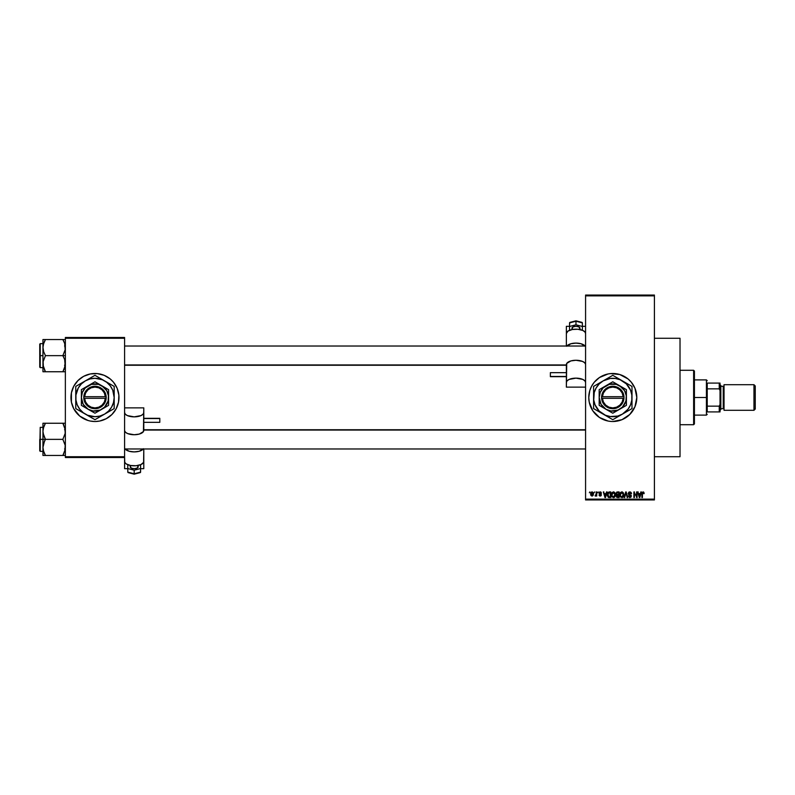 <?xml version="1.0" encoding="UTF-8"?>
<svg xmlns="http://www.w3.org/2000/svg" width="795" height="795" viewBox="0 0 795 795"><rect width="100%" height="100%" fill="white"/><g stroke="black" fill="none" stroke-linecap="round" stroke-linejoin="round"><path stroke-width="1.19" d="M612.756 373.491A24.009 24.009 0 0 0 610.461 373.6L619.762 374.524L628.02 378.937L631.349 382.266L634.976 388.308L636.805 397.5L634.976 406.692L629.769 414.473L621.978 419.68L612.786 421.509A24.009 24.009 0 0 1 588.777 397.5A24.009 24.009 0 0 1 612.786 373.491A24.009 24.009 0 0 1 636.805 397.5A24.009 24.009 0 0 1 612.786 421.509L610.441 421.39A24.009 24.009 0 0 0 612.756 421.509M610.411 373.61A24.009 24.009 0 0 0 608.135 373.948L610.441 373.61M608.076 373.958A24.009 24.009 0 0 0 592.841 384.134M592.812 384.184A24.009 24.009 0 0 0 591.629 386.161L594.233 382.266L599.45 377.536L608.105 373.948M589.811 390.534A24.009 24.009 0 0 0 588.777 397.49L589.811 390.534L591.619 386.181M591.629 408.839A24.009 24.009 0 0 0 592.812 410.816L589.244 402.181A24.009 24.009 0 0 0 591.609 408.799M592.841 410.866A24.009 24.009 0 0 0 608.076 421.042M610.441 421.39L608.105 421.052A24.009 24.009 0 0 0 610.411 421.39M654.404 456.728L680.023 456.728L680.023 338.272L654.404 338.272L680.023 338.272L680.023 456.728L654.404 456.728M87.977 374.534A24.009 24.009 0 0 0 71.421 392.809L73.796 386.181L77.999 380.527L83.654 376.323L90.292 373.948L97.328 373.61L104.165 375.32L110.207 378.937L113.536 382.266L117.153 388.308L118.872 395.145L118.525 402.181L116.15 408.819L111.946 414.473L106.291 418.677L99.653 421.052L94.973 421.509A24.009 24.009 0 0 1 70.964 397.5A24.009 24.009 0 0 1 94.973 373.491A24.009 24.009 0 0 0 88.036 374.515M71.421 392.819A24.009 24.009 0 0 0 87.977 420.466L79.739 416.063L73.796 408.819L71.421 402.181L71.421 392.819M88.036 420.485A24.009 24.009 0 0 0 90.272 421.042L88.007 420.476M585.577 295.859L585.577 499.141L654.404 499.141L654.404 295.859L585.577 295.859L585.577 295.054L654.404 295.054L654.404 295.859L654.404 295.054L585.577 295.054L585.577 499.946L654.404 499.946L654.404 295.859L585.577 295.859M594.163 492.741L594.67 491.936L594.163 492.741M595.594 496.09L595.107 495.871L596.2 495.365L595.107 495.871L596.111 494.887L596.2 491.936L596.707 491.936L596.707 496.01L596.2 495.365L595.107 495.871L596.2 494.053L595.107 495.871L596.2 495.365L596.707 496.01L596.707 491.936L596.2 491.936L596.707 491.936L596.707 496.01L596.2 496.01M597.661 492.741L598.168 491.936L597.661 492.741M601.368 494.927L600.215 496.09L599.042 494.927L600.205 495.504L600.861 495.007L598.963 493.188L599.698 491.956L600.941 492.095L601.437 493.178L600.235 492.453L599.48 493.178L601.159 494.242L601.06 495.772L599.768 496.01L599.072 495.156L600.861 495.007L598.963 493.188L600.861 495.007L600.205 495.504L599.042 494.927L600.215 496.09L601.368 494.927L599.609 493.447L600.165 492.453L601.437 493.178L600.195 491.866L601.437 493.178L600.165 492.453L599.609 493.447L601.368 495.037M606.506 491.936L606.068 493.616L607.042 491.936L605.492 497.541L604.955 497.541L603.335 491.936L604.309 493.616L606.068 493.616L604.309 493.616L603.335 491.936L604.955 497.541L605.492 497.541L607.042 491.936L606.506 491.936L607.042 491.936L605.492 497.541L604.955 497.541L603.335 491.936L603.862 491.936M611.991 492.721L613.67 491.876L615.141 493.188L615.33 495.653L613.929 497.541L612.14 496.974L611.484 494.47L612.11 492.542L613.442 491.866L611.991 492.721L611.484 494.738L613.442 497.61L615.409 494.669L614.903 492.741L613.442 491.866L614.088 491.996M620.358 492.721L622.038 491.876L623.509 493.188L623.697 495.653L622.296 497.541L620.507 496.974L619.852 494.47L620.478 492.542L621.809 491.866L620.358 492.721L619.852 494.738L621.809 497.61L623.777 494.669L623.27 492.741L621.809 491.866L622.455 491.996M643.841 492.264L643.046 491.866L644.149 493.616L643.205 492.552L642.449 493.039L642.4 497.541L641.893 497.541L641.923 493.119L643.046 491.866L641.893 493.735L641.893 497.541L642.4 497.541L642.479 492.94L643.026 492.522L644.149 493.616L643.841 492.264L644.149 493.616L643.632 493.506M608.105 421.052L599.45 417.464L592.832 410.836M589.244 402.181L588.777 397.5M640.85 491.936L640.412 493.616L641.386 491.936L639.836 497.541L639.299 497.541L637.669 491.936L638.643 493.616L640.412 493.616L638.643 493.616L637.669 491.936L639.299 497.541L639.836 497.541L641.386 491.936L640.85 491.936L641.386 491.936L639.836 497.541L639.299 497.541L637.669 491.936L638.206 491.936M636.586 491.936L636.586 496.428L636.586 491.936L637.093 491.936L637.093 497.541L634.4 493.049L634.4 497.541L633.893 497.541L633.893 491.936L636.586 496.428L633.893 491.936L633.893 497.541L634.4 497.541L634.4 493.049L637.093 497.541L637.093 491.936L636.586 491.936L637.093 491.936L637.093 497.541L636.547 497.541M628.368 496.1L629.879 496.964L630.832 496.06L628.219 493.496L628.885 492.115L630.654 492.075L631.488 493.755L630.008 492.542L628.835 492.999L628.885 494.013L631.319 495.802L630.962 497.173L629.58 497.591L628.358 495.941L629.879 496.964L630.803 495.762L628.646 494.599L628.219 493.496L628.984 494.828L630.673 495.494L629.879 496.964L628.358 495.941L629.898 497.61L631.339 496.08L628.726 493.476L629.759 492.522L631.488 493.755L629.799 491.866L628.219 493.327M625.774 493.476L624.115 497.541L625.715 491.936L627.722 497.541L627.195 497.541L625.993 492.592L624.651 497.541L624.115 497.541L624.651 497.541L625.993 492.592L627.195 497.541L627.722 497.541L626.212 491.936L627.722 497.541L627.195 497.541L625.993 492.592M617.546 491.936L615.996 493.586L616.751 492.075L619.116 491.936L619.116 497.541L616.513 497.173L616.691 494.957L615.996 493.784L616.691 494.957L616.135 496.13L617.536 497.541L619.116 497.541L619.116 491.936L617.546 491.936L619.116 491.936L619.116 497.541L617.536 497.541L616.135 496.13L616.691 494.957L615.996 493.427M607.718 492.84L609.258 491.936L607.33 494.768L608.125 492.294L610.749 491.936L610.749 497.541L608.185 497.253L607.33 494.768L608.523 497.441L610.749 497.541L610.749 491.936L609.258 491.936L610.749 491.936L610.749 497.541M590.596 494.023L590.864 492.612L591.927 491.866L592.951 492.304L593.438 493.794L593.159 495.365L592.195 496.08L590.983 495.524L590.596 494.023L592.017 496.09L593.438 493.973L592.017 491.866L590.596 494.013M589.363 492.741L589.87 491.936L589.363 492.741M65.359 337.478L124.586 337.478L124.586 338.272L65.359 338.272L65.359 456.728L124.586 456.728L124.586 337.478L65.359 337.478L65.359 338.272L65.359 337.478M94.973 373.491A24.009 24.009 0 0 1 118.982 397.5A24.009 24.009 0 0 1 94.973 421.509L90.292 421.052M124.586 457.552L124.586 468.672L124.586 457.522L65.359 457.522L124.586 457.522L124.586 338.272L65.359 338.272L65.359 457.522L65.359 456.728L124.586 456.728L124.765 462.342L126.206 463.902L130.519 465.492L136.064 465.741L140.983 464.558L143.607 462.342L143.796 448.966L143.796 468.672L143.796 457.552M94.973 421.509A24.009 24.009 0 0 0 99.643 421.052M99.673 421.042A24.009 24.009 0 0 0 101.909 420.485M101.969 420.466A24.009 24.009 0 0 0 101.969 374.534M101.909 374.515A24.009 24.009 0 0 0 99.673 373.958M118.872 399.855L118.872 395.145M117.948 390.534L117.153 388.308M71.083 395.145L71.083 399.855M71.997 404.466L72.792 406.692M585.577 499.946L585.577 499.141L654.404 499.141L654.404 499.946L585.577 499.946M612.816 421.509A24.009 24.009 0 0 0 615.121 421.4M615.171 421.39A24.009 24.009 0 0 0 617.457 421.052M617.496 421.042A24.009 24.009 0 0 0 629.759 414.493M629.779 414.463A24.009 24.009 0 0 0 629.779 380.537M629.759 380.507A24.009 24.009 0 0 0 617.496 373.958M617.457 373.948A24.009 24.009 0 0 0 615.171 373.61M615.121 373.6A24.009 24.009 0 0 0 612.816 373.491M590.606 406.692L590.854 407.269M643.642 493.685L643.026 492.522L642.479 492.94L642.4 493.695L643.026 492.522L642.479 492.94L643.026 492.522L643.642 493.685M642.4 497.541L641.893 497.541L641.893 493.735M639.766 495.901L640.233 494.271L639.528 496.954L638.822 494.271L640.233 494.271L638.822 494.271L639.24 495.812M634.4 497.541L633.893 497.541L633.893 491.936L634.44 491.936M631.23 492.681L631.459 493.357M631.488 493.755L630.892 493.347M630.982 493.834L629.362 492.572M630.008 492.542L628.746 493.705M629.879 492.532L628.726 493.476L629.57 494.401M631.141 495.275L631.319 495.802M629.67 496.945L628.895 496.08M630.832 496.189L630.067 496.945M630.634 495.454L628.895 494.778M630.673 495.494L629.531 495.017M629.6 495.037L628.984 494.828M628.229 493.695L629.799 491.866M630.823 496.249L630.415 496.835M625.715 491.936L624.115 497.541L625.715 491.936M623.757 495.166L623.26 496.786M622.733 497.332L622.058 497.6M620.408 496.845L619.901 495.464M619.852 494.47L619.971 493.616M621.809 491.866L623.27 492.741M621.7 496.954L622.525 496.736M620.895 496.537L621.601 496.945M620.617 496.11L621.809 496.964L623.27 494.659L621.809 496.964L620.577 496.02L620.358 494.748L620.577 496.02L620.358 494.748L621.819 492.522L620.637 493.307L620.358 494.748L620.527 493.576M621.72 492.522L622.495 492.731L621.819 492.522L623.27 494.659L622.634 492.85M623.111 493.576L622.753 492.979M616.135 496.13L616.691 494.957M616.523 493.307L617.606 494.56L616.503 493.576L617 492.661L616.513 493.794M617.129 492.622L618.609 492.592L617 492.661L616.503 493.576M617.427 496.875L616.652 495.921L617.029 496.805L618.609 496.885L616.642 496.04L617.725 496.885L616.642 496.04L617.119 495.265L616.662 496.239M618.609 495.215L618.609 496.885L618.609 495.215L617.119 495.265L616.642 496.04L617.119 495.265L616.642 496.04L617.119 495.265L618.609 495.215M618.609 492.592L618.609 494.56L617.606 494.56L618.609 494.56L618.609 492.592M617.655 495.215L616.751 495.563M615.121 493.148L615.3 493.675M615.39 495.166L614.893 496.786M614.485 497.243L613.69 497.6M611.892 496.607L611.534 495.464M613.442 491.866L614.903 492.741M613.333 496.954L614.157 496.736M612.528 496.537L613.233 496.945M612.249 496.11L613.442 496.964L614.903 494.659L613.442 496.964L612.21 496.02L611.991 494.748L612.21 496.02L611.991 494.748L613.452 492.522L612.269 493.307L611.991 494.748L612.16 493.576M614.128 492.731L613.452 492.522L614.903 494.659L614.386 492.979L613.352 492.522M614.744 493.576L614.386 492.979M609.328 497.541L608.712 497.491M607.459 495.981L607.34 495.156M607.35 494.331L607.41 493.804M607.698 492.88L607.499 493.397M607.897 495.563L608.612 496.776L610.242 496.885L610.242 492.592L608.046 493.407L610.242 492.592L610.242 496.885L608.612 496.776L607.976 493.645M608.235 493.039L607.847 495.056M609.119 492.602L608.533 492.761M608.205 496.398L609.338 496.885M609.228 492.592L607.857 494.43M605.422 495.901L605.899 494.271L605.422 495.901M605.184 496.954L604.478 494.271L605.233 496.686M604.478 494.271L605.899 494.271L604.478 494.271M600.314 492.463L600.931 493.248L600.165 492.453L600.931 493.248L600.165 492.453L599.48 493.079L599.977 493.635M600.165 492.453L599.48 493.079L600.106 493.675L599.569 493.417M599.49 492.95L599.609 493.447M600.215 496.09L599.042 494.927M600.314 495.504L599.549 494.848L600.205 495.504L599.549 494.848L600.205 495.504L600.692 494.669L598.973 493.059M600.692 494.669L600.205 495.504L600.732 494.699M600.195 491.866L598.963 493.188L600.195 491.866M595.256 495.285L596.111 494.887L596.2 491.936M593.299 492.93L593.428 493.625M593.159 495.365L592.106 496.08M590.655 493.298L590.923 492.512M591.559 492.622L591.44 495.206M592.931 493.983L592.037 495.504L592.931 493.983L592.066 492.453L591.112 493.983L592.037 495.504L592.931 493.983L592.007 492.453L592.921 493.735M591.4 495.166L592.037 495.504L591.112 493.983L592.007 492.453L592.593 492.731M639.577 496.686L639.697 496.159M622.664 496.617L623.25 494.301M614.297 496.617L614.883 494.301M604.906 495.812L605.055 496.378M591.112 493.735L591.112 494.232M117.948 404.466L117.153 406.692M71.997 390.534L72.792 388.308M693.628 370.291L694.423 371.086L694.423 423.914L693.628 424.709L680.023 424.709L693.628 424.709L693.628 370.291L680.023 370.291L693.628 370.291L693.628 424.709L694.423 423.914L694.423 371.086L693.628 370.291M43.139 433.424L42.95 439.357L45.444 439.357L43.655 435.461L42.95 431.307L43.646 427.163L45.444 423.248L62.865 423.248L65.18 429.191L65.18 433.384L62.865 439.357L45.444 439.357L43.139 433.424M39.75 450.666L40.227 427.352L40.227 439.357L42.95 439.357L42.95 447.416L43.646 443.272L45.444 439.357L62.865 439.357L65.18 445.299L65.18 449.493L62.865 455.465L45.444 455.465L43.655 451.57L42.95 447.416L42.95 455.465L65.18 455.465M42.95 427.352L40.227 427.352L39.75 450.884M43.049 448.966L42.95 455.465M43.367 450.596L45.444 455.465L44.441 455.465L45.444 455.465L44.371 453.389L45.444 455.465L43.646 455.465M63.868 453.548L62.865 455.465L63.868 455.465L62.865 455.465L65.18 449.533M64.942 428.117L65.18 433.384L62.865 439.357L65.18 445.299L64.912 450.715M63.332 424.083L62.865 423.248L65.359 423.248L62.865 423.248L65.26 429.757M63.868 425.166L62.865 423.248L45.444 423.248L43.646 427.154L45.444 423.248L42.95 423.248L43.646 423.248L42.95 423.248L42.95 439.357L40.227 439.357L40.227 451.361L40.227 427.352M43.049 429.757L43.655 427.144L42.95 431.307L42.95 423.248L45.444 423.248L43.397 427.998M39.75 439.357L39.75 450.884L39.75 439.357M44.441 441.285L45.444 439.357L42.95 439.357L42.95 447.416L44.441 441.285M44.49 425.057L45.444 423.248L44.441 423.248M64.663 423.248L65.18 423.248M64.912 427.998L64.663 427.154L64.912 427.998M585.577 430.055L143.796 430.055L585.577 430.055M124.586 364.945L566.368 364.945L124.586 364.945M707.232 383.091L707.232 388.844L707.232 383.091L719.236 383.091L707.232 383.091M707.232 397.5L707.232 388.844L707.232 406.156L707.232 397.5L706.427 397.5L707.232 397.5M694.423 379.891L706.427 379.891L706.427 397.5L706.427 379.891L707.232 380.696M694.423 397.5L706.427 397.5L694.423 397.5M707.232 411.909L707.232 406.156L707.232 411.909L720.031 411.909L720.031 404.476L719.236 406.156L707.232 406.156L719.236 406.156L719.236 411.909L719.236 406.156L720.031 404.476L720.031 411.909L707.232 411.909M694.423 415.109L706.427 415.109L706.427 397.5L706.427 415.109L707.232 414.304M720.031 383.091L719.236 383.091L719.236 388.844L720.031 390.524L720.031 404.476L720.031 383.091L720.031 390.524L719.236 388.844L719.236 383.091L720.031 383.091M707.232 388.844L719.236 388.844L707.232 388.844M753.968 410.309L755.25 409.028L755.25 385.972L753.968 384.691L753.968 410.309L753.968 384.691L724.036 384.691L724.036 410.309L753.968 410.309L724.036 410.309L724.036 384.691L753.968 384.691L755.25 385.972L755.25 409.028L753.968 410.309M720.031 410.309L720.836 409.505L720.836 385.496L720.031 384.691L720.836 385.496L720.836 409.505L720.031 410.309M723.241 408.709A0.805 0.805 0 0 1 724.036 409.505A0.805 0.805 0 0 0 723.241 408.709L723.241 386.291L720.836 386.291L723.241 386.291A0.805 0.805 0 0 0 724.036 385.496A0.805 0.805 0 0 1 723.241 386.291L723.241 408.709L720.836 408.709L723.241 408.709M65.18 361.576L64.663 367.837L65.18 365.809L62.865 371.752L65.18 365.809L64.663 359.539L65.18 361.576M64.942 344.404L65.18 349.671L62.865 355.643L65.359 355.643L62.865 355.643L64.663 359.539L62.865 355.643L45.444 355.643L43.655 351.748L42.95 347.584L43.646 343.44L45.444 339.535L44.441 341.453L45.444 339.535L42.95 339.535L43.646 339.535L42.95 339.535L42.95 355.643L40.227 355.643L40.227 367.648L39.75 344.116L39.75 367.171M39.75 366.942L39.75 355.643L42.95 355.643L42.95 371.752L62.865 371.752L45.444 371.752L43.129 365.799L43.129 361.616L45.444 355.643L62.865 355.643L65.18 349.671L64.663 343.43L65.18 345.467M43.367 366.883L43.129 361.616L45.444 355.643L43.655 351.748L42.95 347.157M65.26 346.034L65.18 345.507M63.938 341.602L62.865 339.535L45.444 339.535L62.865 339.535L64.663 343.44L62.865 339.535L63.868 339.535L62.865 339.535L63.868 341.453M44.371 341.602L45.444 339.535L43.646 339.535L45.444 339.535L43.397 344.285M65.18 339.535L64.663 339.535M65.359 371.752L63.868 371.752L65.359 371.752M63.868 371.752L65.18 371.752L62.865 371.752L64.663 367.856L63.819 369.943M40.227 355.643L40.227 343.639L40.227 355.643M39.75 355.643L39.75 344.116L39.75 355.643M44.441 339.535L42.95 339.535L42.95 371.752M42.95 347.584L43.049 346.034M44.987 370.917L45.444 371.752L44.441 371.752L45.444 371.752L43.049 365.243M43.646 371.752L45.444 371.752L44.371 369.685M64.912 344.285L64.663 343.45L64.912 344.285M63.868 455.465L64.663 455.465M65.26 448.966L65.18 449.493M64.912 367.002L65.26 365.243M43.139 339.535L43.646 339.535M578.849 329.378A4.005 1.799 180 0 0 579.972 328.126L579.972 329.567L579.972 328.126A4.005 1.799 180 0 0 575.978 326.328A4.005 1.799 180 0 0 571.973 328.126L571.973 329.567L571.973 328.126A4.005 1.799 180 0 0 573.096 329.378M550.369 376.452L566.368 376.452L550.369 376.671L550.369 372.676L550.369 376.452M566.368 346.034L566.368 333.493A9.6 4.313 180 0 1 575.978 329.18A9.6 4.313 180 0 1 585.577 333.493L584.852 331.843L582.765 330.442L577.846 329.259L572.301 329.508L567.988 331.098L566.368 333.493L566.368 346.034L566.368 326.328L566.368 337.448M566.875 346.034A9.6 4.313 0 0 1 575.978 343.102A9.6 4.313 0 0 1 585.07 346.034M566.368 387.135L585.577 387.135L566.368 387.135L566.368 382.455A9.6 4.313 0 0 1 575.978 378.142A9.6 4.313 0 0 1 585.577 382.455L584.852 380.805L582.765 379.404L575.978 378.142L569.18 379.404L567.103 380.805L566.368 382.455L566.408 364.219A9.6 4.313 180 0 1 575.978 360.264A9.6 4.313 180 0 1 585.547 364.219L584.603 362.679L582.477 361.407L575.978 360.264L570.889 360.92L566.716 363.434L566.368 387.135L566.368 376.671L550.369 376.671M550.369 372.666L566.368 372.666L566.368 365.243L124.586 365.243M585.229 346.272L581.056 343.758L575.978 343.102L570.889 343.758L566.716 346.272M566.368 326.328L569.568 326.328L566.368 326.328M582.377 326.328L585.577 326.328L582.377 326.328M582.139 322.442L575.978 320.991L569.637 322.631L569.568 326.467L575.978 324.807L569.568 326.467L569.568 322.889L575.978 321.23L575.978 324.807L575.978 321.23L582.377 322.889L582.377 326.467L575.978 324.807L582.377 326.467L582.377 322.889L581.572 322.382M582.377 329.786L582.377 326.467L582.377 329.786L581.592 329.995L582.377 329.786M569.568 329.786L570.363 329.995L569.568 329.786L569.568 326.467L569.568 329.786M579.903 328.474L578.8 326.854L575.978 326.328L573.145 326.854L572.052 328.474M569.806 322.442L570.373 322.382M581.98 322.373L575.978 320.822L569.975 322.373M131.314 465.622A4.005 1.799 0 0 0 130.191 466.874L130.191 465.433L130.191 466.874A4.005 1.799 0 0 0 134.186 468.672A4.005 1.799 0 0 0 138.191 466.874L138.191 465.433L138.191 466.874A4.005 1.799 0 0 0 137.068 465.622M159.805 418.548L143.796 418.548L159.805 418.329L159.805 422.324L159.805 418.548M143.289 448.966A9.6 4.313 180 0 1 134.186 451.898A9.6 4.313 180 0 1 125.093 448.966M124.586 457.522L124.586 461.507A9.6 4.313 0 0 0 134.186 465.82A9.6 4.313 0 0 0 143.796 461.507L143.796 448.966M143.796 407.865L124.586 407.865L143.796 407.865L143.796 412.545A9.6 4.313 180 0 1 134.186 416.858A9.6 4.313 180 0 1 124.586 412.545L125.312 414.195L127.399 415.596L134.186 416.858L140.983 415.596L143.06 414.195L143.796 412.545L143.756 430.781A9.6 4.313 0 0 1 134.186 434.736A9.6 4.313 0 0 1 124.616 430.781L125.56 432.321L127.687 433.593L134.186 434.736L139.274 434.08L143.448 431.566L143.796 407.865L143.796 418.329L159.805 418.329M159.805 422.334L143.796 422.334L143.796 429.757L585.577 429.757M124.934 448.728L129.108 451.242L134.186 451.898L139.274 451.242L143.448 448.728M143.796 468.672L140.596 468.672L143.796 468.672M127.786 468.672L124.586 468.672L127.786 468.672M128.025 472.558L134.186 474.009L140.536 472.369L140.596 468.533L134.186 470.193L140.596 468.533L140.596 472.111L134.186 473.77L134.186 470.193L134.186 473.77L127.786 472.111L127.786 468.533L134.186 470.193L127.786 468.533L127.786 472.111L128.591 472.618M127.786 465.214L127.786 468.533L127.786 465.214L128.571 465.005L127.786 465.214M140.596 465.214L139.801 465.005L140.596 465.214L140.596 468.533L140.596 465.214M130.261 466.526L131.364 468.146L134.186 468.672L137.018 468.146L138.111 466.526M140.357 472.558L139.791 472.618M128.184 472.628L134.186 474.178L140.198 472.628M623.161 398.305L602.421 398.305L603.425 402.031L605.72 405.132L608.99 407.189L612.786 407.905L616.582 407.189L619.861 405.132L622.157 402.031L623.161 398.305A10.405 10.405 0 0 1 612.786 407.905A10.405 10.405 0 0 1 602.421 398.305L601.616 398.305A11.21 11.21 0 0 0 612.786 408.709A11.21 11.21 0 0 0 623.966 398.305L623.161 398.305L623.966 398.305L622.892 402.34L620.428 405.698L616.89 407.924L612.786 408.709L608.692 407.924L605.154 405.698L602.68 402.34L601.586 396.695L602.68 392.66L605.154 389.302L608.692 387.076L612.786 386.291L616.89 387.076L620.428 389.302L622.892 392.66L623.995 396.695A11.21 11.21 0 0 0 612.786 386.291A11.21 11.21 0 0 0 601.616 396.695L623.161 396.695L622.157 392.969L619.861 389.868L616.582 387.811L612.786 387.095L608.99 387.811L605.72 389.868L603.425 392.969L602.421 396.695A10.405 10.405 0 0 1 612.786 387.095A10.405 10.405 0 0 1 623.161 396.695L623.966 396.695L623.995 398.305L602.421 398.305M619.593 385.714L626.4 389.649L612.786 381.789L599.182 389.649L612.786 381.789L599.182 389.649L599.182 405.351L599.182 389.649L599.182 405.351L612.786 413.211L599.182 405.351L612.786 413.211L626.4 405.351L612.786 413.211L626.4 405.351L626.4 397.5A13.604 13.604 0 0 1 605.989 409.286A13.604 13.604 0 0 1 605.989 385.714A13.604 13.604 0 0 1 626.4 397.5L626.4 389.649L616.314 384.363L609.268 384.363L603.167 387.88L600.225 392.293L599.182 397.5L601.01 404.307L605.989 409.286L611.017 410.985L617.993 410.071L622.415 407.12L625.933 401.018L626.281 395.721L624.572 390.693L619.593 385.714M622.396 414.135L628.03 409.196L630.534 404.854L631.836 400.004L631.836 394.996L630.534 390.146L626.371 383.915L620.14 379.752L615.3 378.46L610.282 378.46L603.186 380.865L599.211 383.915L596.161 387.9L594.233 392.531L593.746 400.004L595.048 404.854L599.211 411.085L605.442 415.248L610.282 416.54L617.765 416.053L622.396 414.135L612.786 419.68L610.5 418.359L612.786 419.68L631.995 408.59L622.396 414.135L631.995 408.59L631.995 386.41L629.71 385.088L631.995 386.41L631.995 397.5A19.209 19.209 0 0 1 603.186 414.135L612.786 419.68L619.891 415.586M618.46 378.589L629.71 385.088L612.786 375.32L619.911 379.434L612.786 375.32L593.587 386.41L600.702 382.306L593.587 386.41L593.587 408.59L593.587 397.5L593.587 408.59L603.186 414.135A19.209 19.209 0 0 1 603.186 380.865L600.702 382.296M599.251 383.14L603.186 380.865A19.209 19.209 0 0 1 622.396 380.865L619.871 379.404M603.186 414.135L600.662 412.675M631.995 389.053L631.995 386.41L622.396 380.865A19.209 19.209 0 0 1 631.995 397.5L631.995 388.049M631.995 403.214L631.995 405.947M631.995 400.402L631.995 402.091M626.331 411.86L624.9 412.684M627.354 411.273L630.574 409.415M617.467 416.978L618.46 416.401M605.711 415.586L607.122 416.401M608.145 416.997L611.365 418.856M599.251 411.86L598.257 411.293M593.587 400.392L593.587 397.5M593.587 403.204L593.587 402.111M593.587 406.951L593.587 405.957M598.228 383.727L595.008 385.585M593.587 391.796L593.587 389.053M593.587 394.598L593.587 392.909M612.786 375.32L617.447 378.013M608.115 378.022L607.122 378.589M605.671 379.424L603.186 380.865M631.995 394.608L631.995 397.5M631.995 391.796L631.995 392.889M626.331 383.14L627.344 383.727M622.396 380.865L624.9 382.316M597.552 385.804L596.161 387.9M628.02 409.196L629.421 407.1M601.616 398.305L601.586 396.695L601.586 398.305M602.421 396.695L623.161 396.695M105.347 398.305L84.598 398.305L85.612 402.031L87.907 405.132L91.177 407.189L94.973 407.905L98.769 407.189L102.038 405.132L104.344 402.031L105.347 398.305A10.405 10.405 0 0 1 94.973 407.905A10.405 10.405 0 0 1 84.598 398.305L83.793 398.305A11.21 11.21 0 0 0 94.973 408.709A11.21 11.21 0 0 0 106.152 398.305L105.347 398.305L106.152 398.305L105.805 400.372L104.006 404.138L99.077 407.924L92.886 408.511L87.341 405.698L84.141 400.372L83.773 396.695L84.866 392.66L89 388.02L94.973 386.291L99.077 387.076L102.605 389.302L105.079 392.66L106.182 398.305L84.598 398.305M101.78 385.714L108.577 389.649L94.973 381.789L81.368 389.649L94.973 381.789L81.368 389.649L81.368 405.351L81.368 389.649L81.368 405.351L94.973 413.211L81.368 405.351L94.973 413.211L108.577 405.351L94.973 413.211L108.577 405.351L108.577 397.5A13.604 13.604 0 0 1 88.165 409.286A13.604 13.604 0 0 1 88.165 385.714A13.604 13.604 0 0 1 108.577 397.5L108.577 389.649L98.491 384.363L91.455 384.363L85.353 387.88L82.402 392.293L81.368 397.5L83.187 404.307L88.165 409.286L93.194 410.985L100.18 410.071L104.592 407.12L108.12 401.018L108.458 395.721L106.759 390.693L101.78 385.714M112.751 409.415L104.572 414.135L108.557 411.085L111.608 407.1L113.526 402.469L114.182 397.5L112.721 390.146L110.217 385.804L106.669 382.266L102.326 379.752L94.973 378.291L90.004 378.947L85.373 380.865L81.388 383.915L78.337 387.9L75.932 394.996L75.932 400.004L77.224 404.854L79.739 409.196L83.276 412.734L87.619 415.248L94.973 416.709L99.941 416.053L104.572 414.135L94.973 419.68L92.687 418.359L94.973 419.68L114.182 408.59L109.521 411.283L114.182 408.59L114.182 386.41L111.896 385.088L114.182 386.41L114.182 397.5A19.209 19.209 0 0 1 104.572 414.135L109.531 411.273M100.647 378.589L111.886 385.088L94.973 375.32L102.088 379.424L94.973 375.32L75.763 386.41L82.879 382.306L75.763 386.41L75.763 408.59L75.763 397.5L75.763 408.59L80.404 411.273L94.973 419.68L104.572 414.135A19.209 19.209 0 0 1 85.373 414.135L87.857 415.566M90.302 378.022L89.308 378.589M82.849 382.325L81.438 383.14M89.298 416.401L82.849 412.675M80.434 411.283L78.059 409.912L80.404 411.273M85.373 414.135A19.209 19.209 0 0 1 85.373 380.865A19.209 19.209 0 0 1 104.572 380.865L102.088 379.434M114.182 389.053L114.182 386.41L104.572 380.865A19.209 19.209 0 0 1 114.182 397.5L114.182 388.049M114.182 403.214L114.182 405.947M114.182 400.402L114.182 402.091M108.508 411.86L107.106 412.675M99.643 416.978L100.647 416.401M104.572 414.135L102.068 415.586M90.332 416.997L93.552 418.856M81.438 411.86L80.444 411.293M75.763 400.392L75.763 397.5M75.763 403.204L75.763 402.111M75.763 406.951L75.763 405.957M77.195 385.585L80.424 383.727M75.763 391.796L75.763 389.053M75.763 394.598L75.763 392.909M99.623 378.003L94.973 375.32M85.373 380.865L87.877 379.414M114.182 394.608L114.182 397.5M114.182 391.796L114.182 392.889M109.511 383.717L108.508 383.14M107.067 382.306L104.572 380.865M79.739 385.804L78.337 387.9M110.207 409.196L111.608 407.1M84.598 396.695L105.347 396.695L104.344 392.969L102.038 389.868L98.769 387.811L94.973 387.095L91.177 387.811L87.907 389.868L85.612 392.969L84.598 396.695A10.405 10.405 0 0 1 94.973 387.095A10.405 10.405 0 0 1 105.347 396.695L106.152 396.695A11.21 11.21 0 0 0 94.973 386.291A11.21 11.21 0 0 0 83.793 396.695L84.598 396.695L83.793 396.695L83.773 398.305L83.773 396.695L105.347 396.695M106.182 398.305L106.182 396.695L106.152 398.305M64.564 448.966L65.359 449.761M42.95 451.361L40.227 451.361M64.564 429.757L65.359 428.952M124.586 448.966L585.577 448.966M585.577 346.034L124.586 346.034M64.564 346.034L65.359 345.239M42.95 367.648L40.227 367.648M42.95 343.639L40.227 343.639M64.564 365.243L65.359 366.048"/></g></svg>
